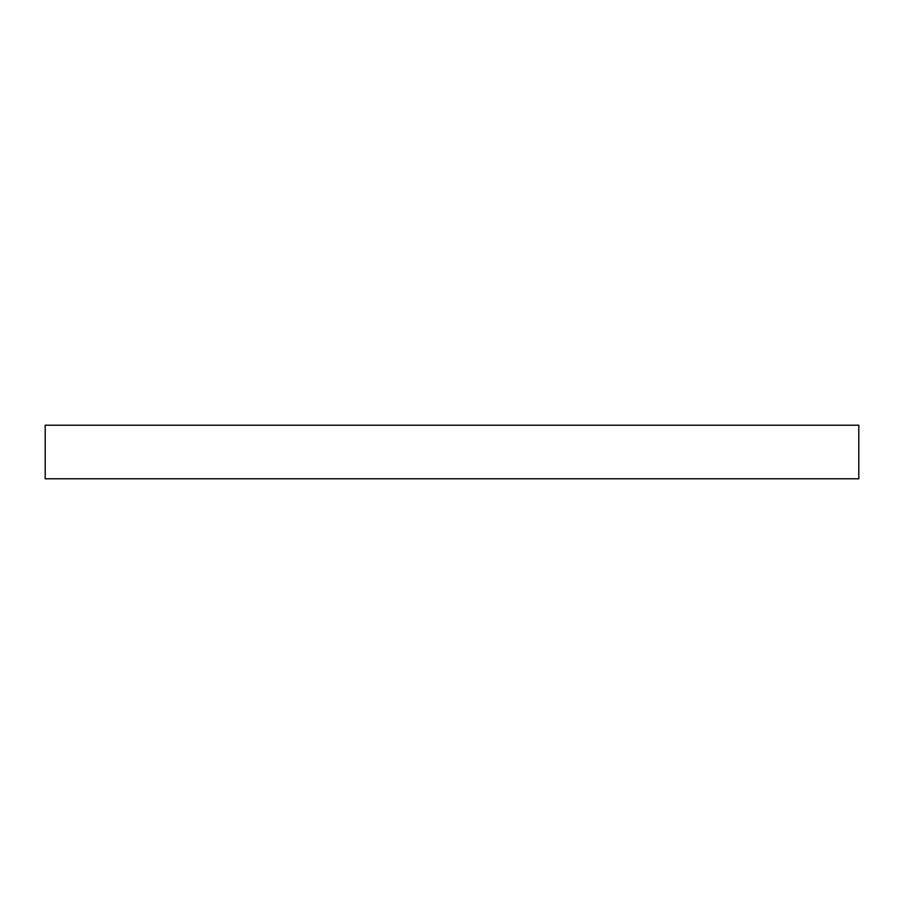 <?xml version="1.0" encoding="UTF-8"?>
<svg xmlns="http://www.w3.org/2000/svg" width="904" height="904" viewBox="0 0 904 904"><rect width="100%" height="100%" fill="white"/><g stroke="black" fill="none" stroke-linecap="round" stroke-linejoin="round"><path stroke-width="1.36" d="M858.8 425.219L45.2 425.219L45.2 478.781L858.8 478.781L858.8 425.219"/></g></svg>
